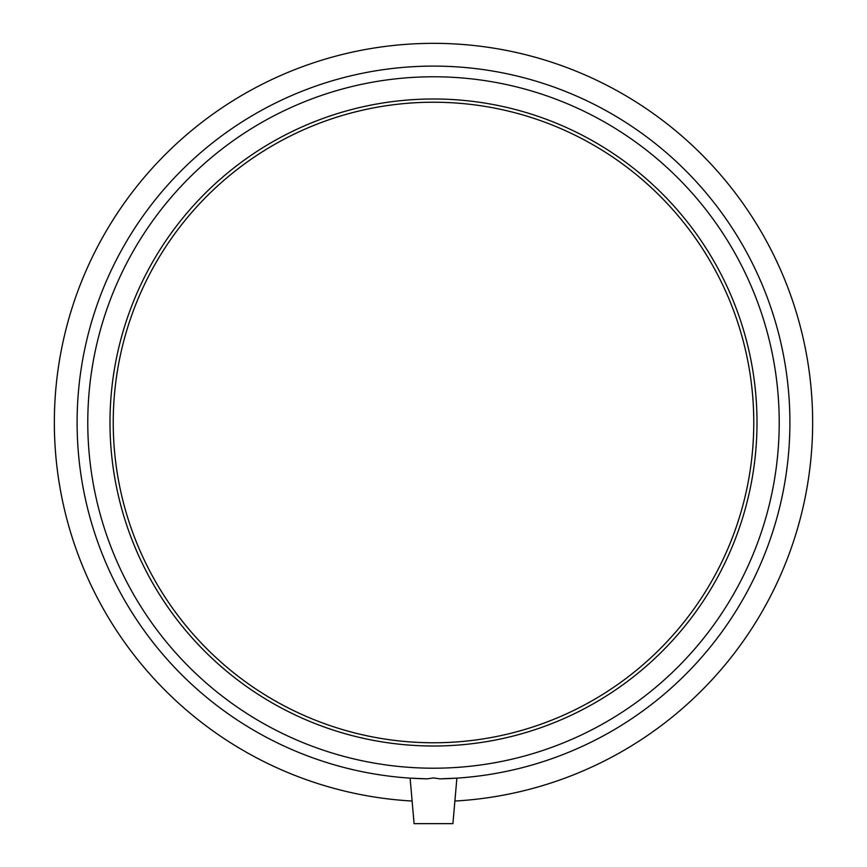 <?xml version="1.0" encoding="UTF-8"?>
<svg xmlns="http://www.w3.org/2000/svg" width="867" height="867" viewBox="0 0 867 867"><rect width="100%" height="100%" fill="white"/><g stroke="black" fill="none" stroke-linecap="round" stroke-linejoin="round"><path stroke-width="1.3" d="M452.91 823.65L414.09 823.65L410.113 778.133L427.095 778.848L433.5 777.927L439.905 778.848L456.887 778.133L452.91 823.65M433.5 768.205A345.705 345.705 0 0 0 732.897 249.642A345.705 345.705 0 0 0 134.103 249.642A345.705 345.705 0 0 0 433.5 768.205M439.905 778.848A356.402 356.402 0 0 0 741.079 242.457A356.402 356.402 0 0 0 125.921 242.457A356.402 356.402 0 0 0 427.095 778.848M433.5 746.01A323.51 323.51 0 0 0 713.671 260.75A323.51 323.51 0 0 0 153.329 260.75A323.51 323.51 0 0 0 433.5 746.01M456.616 745.187L448.347 745.663M418.653 745.663L410.384 745.187M454.893 801.043A379.15 379.15 0 0 0 758.235 226.786A379.15 379.15 0 0 0 108.765 226.786A379.15 379.15 0 0 0 412.107 801.043M433.5 742.77A320.27 320.27 0 0 0 710.864 262.365A320.27 320.27 0 0 0 156.136 262.365A320.27 320.27 0 0 0 433.5 742.77"/></g></svg>
